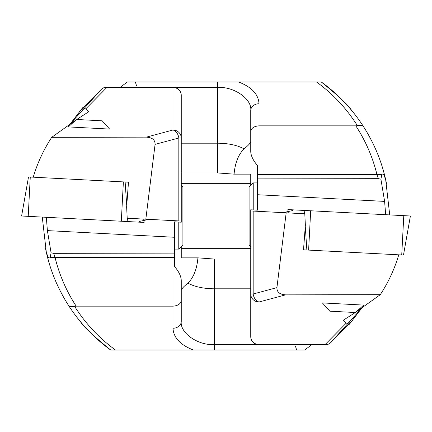 <?xml version="1.0" encoding="UTF-8"?>
<svg xmlns="http://www.w3.org/2000/svg" width="432" height="432" viewBox="0 0 432 432"><rect width="100%" height="100%" fill="white"/><g stroke="black" fill="none" stroke-linecap="round" stroke-linejoin="round"><path stroke-width="0.65" d="M46.337 217.296L47.385 230.607L51.089 252.823L50.171 257.423C49.453 258.298 48.659 257.958 47.779 256.392L46.327 252.358L42.282 217.085M33.237 177.179C37.433 163.042 43.6 149.753 51.727 137.311L76.178 119.821M85.757 108.88C83.662 108.324 81.616 109.134 79.612 111.316L101.59 89.084A8.273 7.636 50.1 0 1 106.898 87.437L85.757 108.88L88.636 111.823L76.685 119.48M139.055 221.503L148.867 219.359M51.727 137.311L146.351 137.144L172.984 130.01L172.984 87.156A8.273 8.273 0 0 1 181.256 95.429L181.256 222.199L174.636 221.843L174.636 253.109L53.676 253.33L51.089 252.823M311.515 344.844L304.749 350.012L193.374 350.012C180.322 344.941 173.524 337.689 172.984 328.25L172.984 306.153C177.973 305.791 180.733 303.88 181.256 300.429L181.256 280.924C181.273 276.604 179.064 271.836 174.636 266.609L174.636 253.109M82.593 107.773L70.443 123.671M181.256 114.869L181.256 95.429A8.273 7.992 -0 0 0 172.984 87.437L106.898 87.437L106.898 87.156A8.273 8.273 0 0 0 101.59 89.084L70.438 123.676M193.374 350.012L115.403 350.012M70.016 307.697L68.175 304.873C79.51 322.596 93.685 337.64 110.705 350.012C91.989 336.798 78.187 318.897 80.541 321.813C83.641 326.851 93.695 336.247 110.705 350.012L115.452 350.012C99.047 338.067 85.433 323.509 74.612 306.342C71.555 307.082 69.412 306.59 68.175 304.873C58.396 289.467 51.332 272.905 46.991 255.182L46.327 252.358M48.551 261.112L48.724 261.722M48.713 261.689L46.98 255.161M46.262 252.067L45.468 248.319M50.722 268.18L50.927 268.79M48.676 261.549L47.034 255.382M53.249 275.243L53.492 275.864M53.449 275.751L53.293 275.351L53.449 275.751M55.118 279.898L56.425 282.933M56.381 282.836L56.198 282.42M59.443 289.375L56.797 283.77L59.443 289.375M63.153 296.438L60.172 290.833M60.097 290.682L59.945 290.38M59.708 289.91L59.497 289.489M46.991 255.182A8.273 4.045 -13.7 0 0 47.779 256.392M50.171 257.423A8.273 4.045 -13.7 0 0 55.026 257.364C59.308 274.828 66.361 291.087 76.178 306.153L74.612 306.342M53.676 253.33L55.026 257.364L172.984 257.364L172.984 253.33M128.477 182.169L125.134 181.996L128.477 182.169L126.641 206.928L127.208 218.219L181.256 221.054M145.827 219.197L155.077 144.364C155.164 139.892 152.253 137.489 146.351 137.144M178.832 220.925L178.832 137.997L181.256 137.997A8.273 7.992 0 0 0 172.984 130.01A8.273 5.746 75 0 1 178.832 137.997L155.077 144.364M181.256 290.39C181.451 288.986 183.659 286.567 187.893 283.127C193.574 277.549 196.916 269.125 197.926 257.85L181.256 257.85L181.256 247.05L180.814 247.05M181.256 300.429L181.256 321.473C179.777 332.905 197.975 345.611 214.348 344.579L256.943 344.579M197.926 257.85L214.348 259.054L250.744 259.054M187.893 283.127C194.648 286.789 203.467 288.679 214.348 288.797L250.744 288.797M174.636 257.278A8.273 4.136 0 0 1 172.984 257.364L172.984 306.153L76.178 306.153M296.584 350.012L295.466 346.081M172.984 328.25A8.273 6.777 0 0 0 181.256 321.473M181.256 248.319L250.744 248.319M109.604 129.076L68.299 126.911L76.556 119.475L102.168 120.82L109.604 129.076M143.867 219.094L144.099 222.421L21.6 216L28.517 176.931M126.743 205.583L125.134 181.996L28.49 176.931M288.133 212.906L287.901 209.579L410.4 216L403.483 255.069M305.257 226.417L306.866 250.004L303.523 249.831L403.51 255.069M385.663 214.704L384.615 201.393L380.911 179.177L381.829 174.577C382.547 173.702 383.341 174.042 384.221 175.608L385.673 179.642L386.532 183.681M389.718 214.915L385.673 179.642L385.009 176.818A8.273 4.045 166.3 0 0 384.221 175.608M398.763 254.821C394.567 268.958 388.4 282.247 380.273 294.689L355.822 312.179M346.243 323.12C348.338 323.676 350.384 322.866 352.388 320.684L330.41 342.916A8.273 7.636 -129.9 0 1 325.102 344.563L346.243 323.12L343.364 320.177L355.315 312.52M292.945 210.497L283.133 212.641M380.273 294.689L285.649 294.856L259.016 301.99L259.016 344.844A8.273 8.273 0 0 1 250.744 336.571L250.744 209.801L257.364 210.157L257.364 178.891L378.324 178.67L380.911 179.177M120.485 87.156L127.251 81.988L238.626 81.988C251.678 87.059 258.476 94.311 259.016 103.75L259.016 125.847C254.027 126.209 251.267 128.12 250.744 131.571L250.744 151.076C250.727 155.396 252.936 160.164 257.364 165.391L257.364 178.891M349.407 324.227L361.557 308.329M250.744 336.571A8.273 7.992 180 0 0 259.016 344.563L325.102 344.563L325.102 344.844A8.273 8.273 0 0 0 330.41 342.916L361.562 308.324M238.626 81.988L316.597 81.988M361.984 124.303L363.825 127.127C352.49 109.404 338.315 94.36 321.295 81.988C340.011 95.202 353.813 113.103 351.459 110.187C348.359 105.149 338.305 95.753 321.295 81.988L316.548 81.988C332.953 93.933 346.567 108.491 357.388 125.658C360.445 124.918 362.588 125.41 363.825 127.127C373.604 142.533 380.668 159.095 385.009 176.818M383.449 170.888L383.276 170.278M383.287 170.311L385.02 176.839M381.278 163.82L381.073 163.21M383.324 170.451L384.966 176.618M378.751 156.757L378.508 156.136M378.551 156.249L378.707 156.649L378.551 156.249M376.882 152.102L375.575 149.067M375.619 149.164L375.802 149.58M372.557 142.625L375.203 148.23L372.557 142.625M368.847 135.562L371.828 141.167M371.903 141.318L372.055 141.62M372.292 142.09L372.503 142.511M381.829 174.577A8.273 4.045 166.3 0 0 376.974 174.636C372.692 157.172 365.639 140.913 355.822 125.847L357.388 125.658M378.324 178.67L376.974 174.636L259.016 174.636L259.016 178.67M303.523 249.831L305.359 225.072L304.792 213.781L250.744 210.946M286.173 212.803L276.923 287.636C276.836 292.108 279.747 294.511 285.649 294.856M253.168 211.075L253.168 294.003L250.744 294.003A8.273 7.992 180 0 0 259.016 301.99A8.273 5.746 -105 0 1 253.168 294.003L276.923 287.636M250.744 141.61C250.549 143.014 248.341 145.433 244.107 148.873C238.426 154.451 235.084 162.875 234.074 174.15L250.744 174.15L250.744 184.95L251.186 184.95M250.744 131.571L250.744 110.527C252.223 99.095 234.025 86.389 217.652 87.421L175.057 87.421M234.074 174.15L217.652 172.946L181.256 172.946M244.107 148.873C237.352 145.211 228.533 143.321 217.652 143.203L181.256 143.203M257.364 174.722A8.273 4.136 180 0 1 259.016 174.636L259.016 125.847L355.822 125.847M135.416 81.988L136.534 85.919M259.016 103.75A8.273 6.777 180 0 0 250.744 110.527M250.744 183.681L181.256 183.681M339.73 303.831L363.701 305.089L355.444 312.525L340.578 311.747L329.832 311.18L322.396 302.924L339.73 303.831M250.744 246.607L249.091 244.955L249.091 187.045L253.228 182.909L253.228 209.936M181.256 185.393L182.909 187.045L182.909 244.949L178.772 249.091L178.772 222.064M174.636 237.276L47.385 230.607M214.348 259.054L214.348 350.012M30.267 177.023L28.21 216.346M123.379 181.904L121.322 221.227M127.602 218.241L127.829 221.567M143.77 219.089L143.996 222.415M401.733 254.977L403.79 215.654M308.621 250.096L310.678 210.773M304.398 213.759L304.171 210.433M288.23 212.911L288.004 209.585M257.364 194.724L384.615 201.393M217.652 172.946L217.652 81.988M304.749 350.012L311.51 344.844M172.984 87.156L106.898 87.156M127.251 81.988L120.49 87.156M259.016 344.844L325.102 344.844M253.228 182.909L257.364 182.909M178.772 249.091L174.636 249.091"/></g></svg>
